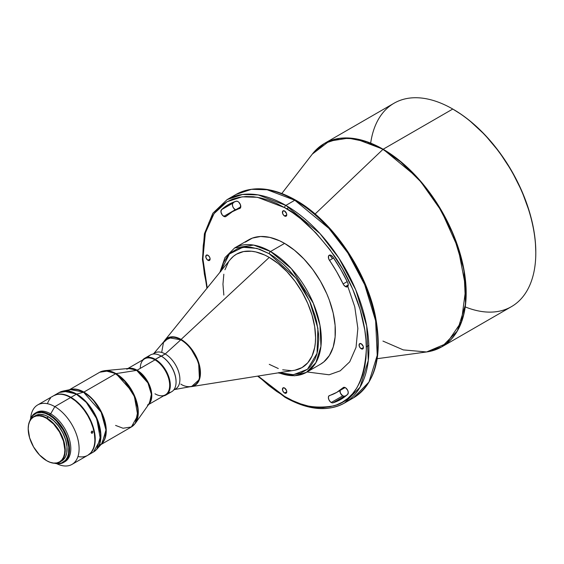 <?xml version="1.0" encoding="UTF-8"?>
<svg xmlns="http://www.w3.org/2000/svg" width="564" height="564" viewBox="0 0 564 564"><rect width="100%" height="100%" fill="white"/><g stroke="black" fill="none" stroke-linecap="round" stroke-linejoin="round"><path stroke-width="0.85" d="M307.063 371.965L329.115 374.785L340.219 370.837L349.729 361.82L356.039 347.382L357.858 328.375L354.77 306.844L347.466 285.377M332.45 258.664L329.813 255.041L328.474 256.282L328.756 258.968L336.75 271.904L343.575 284.764L345.394 286.568L348.27 284.912L345.394 286.568L347.523 286.709L348.256 284.58L347.678 282.55A4.068 2.348 60 0 1 347.431 286.773A4.068 2.348 60 0 1 345.394 286.568A4.068 2.348 60 0 1 343.116 283.953L347.212 281.591L343.116 283.953A104.333 60.235 60 0 0 329.496 260.371A4.068 2.348 60 0 1 329.214 255.224A4.068 2.348 60 0 1 333 257.121L331.435 255.541L329.813 255.041M284.587 216.026A3.074 1.777 60 0 1 282.578 213.319A3.074 1.777 60 0 1 283.05 210.858A3.074 1.777 60 0 1 284.587 211.006L282.783 211.084L282.578 213.319L283.755 215.356L285.793 216.301L286.759 214.771L284.587 216.026L286.759 214.771L286.597 213.714L284.587 211.006A3.074 1.777 60 0 1 286.597 213.714A3.074 1.777 60 0 1 286.124 216.174A3.074 1.777 60 0 1 284.587 216.026M207.94 260.279A3.074 1.777 60 0 1 205.93 257.572A3.074 1.777 60 0 1 206.403 255.111A3.074 1.777 60 0 1 207.94 255.259L206.135 255.337L205.93 257.572L207.108 259.609L209.145 260.554L210.111 259.024L207.94 260.279L210.111 259.024L210.069 258.509L209.477 256.881L207.94 255.259A3.074 1.777 60 0 1 209.942 257.967A3.074 1.777 60 0 1 209.477 260.427A3.074 1.777 60 0 1 207.94 260.279M284.587 393.037A3.074 1.777 60 0 1 282.578 390.33A3.074 1.777 60 0 1 283.05 387.87A3.074 1.777 60 0 1 284.587 388.018L282.783 388.095L282.578 390.33L283.755 392.368L285.793 393.312L286.759 391.783L284.587 393.037L286.759 391.783L286.597 390.725L284.587 388.018A3.074 1.777 60 0 1 286.597 390.725A3.074 1.777 60 0 1 286.124 393.186A3.074 1.777 60 0 1 284.587 393.037M240.786 206.84L232.424 211.669A104.333 60.235 60 0 0 226.058 216.372L232.424 211.669L240.419 207.961L240.504 204.887L238.854 202.257L237.74 201.447L236.175 201.221L228.357 204.626L221.497 209.702L220.947 212.001L222.258 214.976L224.43 216.647L226.058 216.372A4.068 2.348 60 0 1 225.811 216.555A4.068 2.348 60 0 1 223.781 216.357L235.273 209.716A4.068 2.348 -120 0 0 235.555 209.864M361.235 348.785A3.074 1.777 60 0 1 359.226 346.077A3.074 1.777 60 0 1 359.698 343.617A3.074 1.777 60 0 1 361.235 343.765L359.43 343.836L359.226 346.077L360.403 348.115L362.44 349.06L363.406 347.53L361.235 348.785L363.406 347.53L363.244 346.472L361.235 343.765A3.074 1.777 60 0 1 363.244 346.472A3.074 1.777 60 0 1 362.772 348.933A3.074 1.777 60 0 1 361.235 348.785M345.119 387.546L336.75 392.375A104.333 60.235 60 0 0 343.116 387.672L343.645 387.362L343.116 387.672A4.068 2.348 60 0 1 343.363 387.489A4.068 2.348 60 0 1 347.29 389.611A4.068 2.348 60 0 1 347.678 394.349A112.462 64.93 60 0 1 340.818 399.418A112.462 64.93 60 0 1 333 402.823L340.818 399.418L347.678 394.349L348.249 392.22L347.558 390.069L345.584 387.806L343.497 387.419L336.75 392.375L328.882 395.921L328.375 397.571L328.939 399.82L330.37 401.829L332.168 402.851L333 402.823L344.491 396.182L342.743 395.857A4.068 2.348 -120 0 0 344.491 396.182L333 402.823A4.068 2.348 60 0 1 331.244 402.499L342.743 395.857L340.437 393.186L339.993 389.992M94.858 439.553A34.235 19.768 -120 0 0 94.858 439.511A34.235 19.768 -120 0 0 70.648 397.585L70.585 397.549A34.326 19.818 -120 0 0 53.425 395.85L50.654 397.451M92.235 433.222L91.199 432.468L92.115 431.093L92.827 431.749L92.531 432.969L91.615 433.251L92.235 433.222L91.615 433.251L91.199 432.25L91.791 431.192L92.559 431.263L92.813 432.391L92.235 433.222M189.962 386.756L191.499 386.622L199.473 379.41L198.577 362.257L189.885 346.93L181.093 339.422A0.902 0.522 120 0 0 180.797 339.817C186.409 342.165 199.698 356.476 199.959 373.008C199.698 389.231 186.409 388.194 180.797 384.07M344.576 402.985A117.432 67.8 60 0 1 285.863 397.169A1.805 1.043 -60 0 1 284.961 397.253C307.831 410.148 327.698 412.058 344.576 402.985L353.522 397.817C375.631 383.083 382.914 355.806 375.356 315.981C366.219 270.276 331.999 220.453 295.712 200.149A1.805 1.043 120 0 0 294.81 200.241L328.897 228.378L347.826 252.947L364.718 284.757L375.631 320.817L377.231 355.299L368.976 382.047L353.522 397.817L348.876 400.109A117.432 67.8 -120 0 0 353.522 397.817A117.432 67.8 -120 0 0 371.521 303.721A117.432 67.8 -120 0 0 294.81 200.241L285.863 205.402A1.805 1.043 120 0 0 284.587 207.615C298.8 214.56 315.149 230.295 333.641 254.822C351.196 279.441 366.671 317.363 366.346 349.222C364.386 382.047 353.48 400.934 333.641 405.868C315.149 409.041 298.8 405.89 284.587 396.429A1.805 1.043 120 0 0 284.961 397.253A1.805 1.043 -60 0 1 284.587 396.429L276.572 391.346L268.64 385.402L258.108 376.054L284.587 396.429L292.603 400.602L300.534 403.824L308.318 406.066L315.875 407.307L323.13 407.532L330.01 406.743L336.454 404.945L342.397 402.153L347.784 398.403L352.563 393.721L356.688 388.152L360.121 381.757L362.821 374.595L364.774 366.734L365.951 358.253L366.346 349.222L365.951 339.747L364.774 329.898L360.121 309.502L352.563 288.817L342.397 268.647L330.01 249.753L315.875 232.869L300.534 218.642L292.603 212.698L284.587 207.615A1.805 1.043 -60 0 1 285.863 205.402A117.432 67.8 60 0 1 362.581 308.882A117.432 67.8 60 0 1 344.576 402.985L360.036 387.207L368.292 360.466L366.692 325.978L355.778 289.924L338.886 258.108L319.957 233.538L285.863 205.402L294.81 200.241A117.432 67.8 -120 0 0 236.09 194.425L251.488 189.314L267.132 189.744L294.81 200.241A1.805 1.043 -60 0 1 295.712 200.149A1.805 1.043 -60 0 1 296.086 200.981M220.707 271.693L223.52 262.591L228.096 255.351L230.993 252.517L237.853 248.555L245.925 246.99L250.317 247.124L259.602 249.239L269.261 253.715A1.805 1.043 -60 0 1 270.537 251.502L253.61 245.079L234.631 247.941A71.811 41.461 60 0 1 270.537 251.502L284.587 243.387L294.493 250.233L304.017 259.073L312.801 269.557L320.493 281.295L326.81 293.823L329.369 300.238L333.183 313.055L335.122 325.449L335.122 336.948L333.183 347.1L329.369 355.517L323.842 361.884L320.493 364.217A71.811 41.461 -120 0 0 331.498 306.668A71.811 41.461 -120 0 0 284.587 243.387L270.537 251.502A71.811 41.461 60 0 1 317.447 314.782A71.811 41.461 60 0 1 306.442 372.325L315.896 362.68L320.944 346.324L319.964 325.238L313.288 303.185L291.384 268.704L270.537 251.502A1.805 1.043 120 0 0 269.261 253.715L295.966 278.165L309.544 300.915L317.899 328.326L317.046 353.374L307.443 369.293L293.463 374.707L279.399 372.677M434.802 350.011L441.859 346.818L457.312 331.047L465.568 304.299L463.968 269.818L453.054 233.757L436.162 201.947L417.233 177.378L383.139 149.241A0.902 0.522 120 0 0 382.942 149.389L400.644 161.812L420.864 181.869L441.464 211.056L458.201 248.259L465.829 288.007L461.38 321.868L446.632 343.469L426.581 351.964L403.274 349.899L382.942 341.079M441.859 346.818L426.581 351.964A117.382 67.772 -120 0 0 462.79 265.143A117.382 67.772 -120 0 0 382.942 149.389A0.902 0.522 -60 0 1 383.139 149.241L355.461 138.744L339.824 138.314L324.427 143.425A117.432 67.8 60 0 1 383.139 149.241L452.765 109.042L383.139 149.241A117.432 67.8 60 0 1 459.857 252.721A117.432 67.8 60 0 1 441.859 346.818L511.477 306.626A117.432 67.8 -120 0 0 529.476 212.522A117.432 67.8 -120 0 0 452.765 109.042L452.765 109.042A117.432 67.8 60 0 1 535.8 252.862A117.432 67.8 60 0 1 465.237 306.922M453.407 109.416L453.089 109.233A116.529 67.278 -120 0 1 453.407 109.416A116.529 67.278 -120 0 1 535.8 252.129L535.405 242.576L534.214 232.65L532.254 222.463L529.525 212.099L521.911 191.252L511.668 170.92L499.182 151.878L484.934 134.859L469.481 120.52L461.479 114.534L452.765 109.042A117.432 67.8 -120 0 0 394.053 103.226L324.427 143.425L318.138 147.937M71.995 464.398L87.751 455.303A34.326 19.818 -120 0 0 93.011 427.794A34.326 19.818 -120 0 0 70.585 397.549L54.835 406.644A34.326 19.818 60 0 1 77.261 436.889A34.326 19.818 60 0 1 71.995 464.398A34.326 19.818 60 0 1 56.64 463.657A34.326 19.818 -120 0 0 79.087 447.633A34.326 19.818 -120 0 0 54.835 406.644L50.682 413.835A28.454 16.427 60 0 1 69.442 439.49A28.454 16.427 60 0 1 64.254 462.05A28.454 16.427 -120 0 0 64.909 461.704A28.454 16.427 -120 0 0 69.273 438.905A28.454 16.427 -120 0 0 50.682 413.835L49.406 414.568A28.454 16.427 60 0 1 67.997 439.645A28.454 16.427 60 0 1 63.633 462.445A28.454 16.427 60 0 1 54.645 463.263A28.454 16.427 -120 0 0 69.351 446.265A28.454 16.427 -120 0 0 49.406 414.568L49.089 415.125A28.003 16.166 60 0 1 68.646 445.708A28.003 16.166 60 0 1 55.201 463.263M46.72 417.966L46.53 418.298A25.923 14.967 60 0 1 64.86 450.044A25.923 14.967 60 0 1 46.53 460.633L46.72 460.739A26.198 15.122 -120 0 0 65.248 450.044A26.198 15.122 -120 0 0 46.72 417.966A26.198 15.122 60 0 1 63.838 441.048A26.198 15.122 60 0 1 59.819 462.036A26.198 15.122 60 0 1 46.72 460.739L39.515 454.972L33.572 446.949L29.596 437.784L28.2 428.88L28.552 424.953L29.596 421.583L31.288 418.904L33.572 417.007L36.35 415.985L39.515 415.858L42.956 416.634L46.53 418.298L53.545 423.959L59.495 431.982L63.471 441.14L64.86 450.044L64.507 453.971L63.471 457.341L61.772 460.02L59.495 461.916L56.717 462.945L53.545 463.072L50.111 462.29L46.53 460.633A25.923 14.967 60 0 1 28.2 428.88A25.923 14.967 60 0 1 46.53 418.298L48.575 416.895L46.72 417.966A26.198 15.122 -120 0 0 28.2 428.654A26.198 15.122 -120 0 0 28.2 428.767A26.198 15.122 60 0 1 33.629 416.662A26.198 15.122 60 0 1 46.72 417.966M35.835 412.82A28.454 16.427 60 0 1 50.682 413.835L54.835 406.644A34.326 19.818 -120 0 0 30.632 418.615A34.326 19.818 60 0 1 37.675 404.945A34.326 19.818 60 0 1 54.835 406.644L70.585 397.549A34.326 19.818 60 0 1 94.858 439.589A34.326 19.818 60 0 1 77.959 456.537M52.198 396.661A34.326 19.818 60 0 1 70.585 397.549L70.62 397.564A34.235 19.768 -120 0 1 70.648 397.585L75.372 400.849L79.912 405.058L84.099 410.063L87.765 415.654L90.776 421.625L93.018 427.752L94.392 433.794L94.858 439.589M173.62 390.076L175.594 388.934A20.776 11.992 -120 0 0 178.781 372.289A20.776 11.992 -120 0 0 165.21 353.981L161.374 356.194A20.776 11.992 60 0 1 176.067 381.821A20.776 11.992 -120 0 0 176.067 381.638A20.776 11.992 -120 0 0 161.374 356.194L161.057 356.011A21.228 12.253 60 0 1 176.067 382.011A21.228 12.253 60 0 1 168.396 392.699M165.922 395.047L171.667 391.726A21.228 12.253 -120 0 0 174.925 374.715A21.228 12.253 -120 0 0 161.057 356.011L155.304 359.331A21.228 12.253 60 0 1 169.172 378.035A21.228 12.253 60 0 1 165.922 395.047A21.228 12.253 60 0 1 163.518 395.914A21.228 12.253 -120 0 0 169.693 380.023A21.228 12.253 -120 0 0 155.304 359.331L154.987 359.881A20.776 11.992 60 0 1 169.679 385.325A20.776 11.992 60 0 1 154.987 393.806M148.628 404.508L165.379 394.835A20.776 11.992 -120 0 0 168.558 378.19A20.776 11.992 -120 0 0 154.987 359.881L137.108 370.21A20.776 11.992 60 0 0 128.437 368.468L137.108 370.21A1.805 1.043 -60 0 1 136.671 370.372L129.262 368.391L126.717 369.18M133.414 425.453L135.29 423.374L138.187 409.668L133.041 392.586L116.015 373.622A1.805 1.043 120 0 0 115.578 373.784L124.757 381.363L134.401 396.541L137.771 415.534L131.384 426.976L123.03 428.238L115.578 425.411M135.29 423.374L149.446 403.352A20.882 12.056 -120 0 0 149.467 386.298A20.882 12.056 -120 0 0 136.671 370.372L116.015 373.622A31.506 18.189 60 0 1 135.318 397.648A31.506 18.189 60 0 1 135.29 423.374L131.384 426.976A31.612 18.252 -120 0 0 136.234 401.646A31.612 18.252 -120 0 0 115.578 373.784L83.895 392.072A31.612 18.252 60 0 0 70.204 389.576L83.895 392.072A1.805 1.043 -60 0 1 83.571 392.213L70.993 389.414L68.089 390.507M95.182 450.805L96.733 449.339L100.9 434.936L95.725 415.738L85.806 401.392L76.69 394.074A1.805 1.043 120 0 0 76.359 394.215L86.327 402.435L96.797 418.918L100.455 439.539L93.525 451.968A34.326 19.818 -120 0 0 98.785 424.459A34.326 19.818 -120 0 0 76.359 394.215L70.972 397.324A34.326 19.818 60 0 1 93.391 427.575A34.326 19.818 60 0 1 88.132 455.077A34.326 19.818 60 0 1 87.942 455.19L91.149 452.575L94.195 446.899L95.126 442.049L94.773 433.631L92.376 424.502L89.732 418.403L86.37 412.58L80.257 404.825L75.703 400.602L70.972 397.324L76.359 394.215A34.326 19.818 -120 0 0 59.199 392.516L68.272 391.148L76.359 394.215A1.805 1.043 -60 0 1 76.69 394.074A34.263 19.782 60 0 1 98.094 421.315A34.263 19.782 60 0 1 96.733 449.339L93.525 451.968L88.132 455.077M60.715 461.444A26.198 15.122 -120 0 0 61.673 460.971A26.198 15.122 -120 0 0 65.692 439.976A26.198 15.122 -120 0 0 48.575 416.895L44.965 415.217L39.847 414.378L36.822 414.963L33.629 416.662M66.228 441.993A25.295 14.601 -120 0 0 54.186 421.139L57.514 424.643L61.73 430.684L64.86 437.361L66.228 441.993M96.733 449.339L102.105 443.304A31.676 18.288 -120 0 0 103.36 417.395A31.676 18.288 -120 0 0 83.571 392.213L76.69 394.074L83.571 392.213A31.676 18.288 -120 0 0 70.993 389.414L63.083 391.049A34.263 19.782 60 0 1 76.69 394.074L63.083 391.049L61.032 391.663M99.708 445.271L102.105 443.304L105.954 429.987L101.167 412.242L83.571 392.213A1.805 1.043 120 0 0 83.895 392.072A31.612 18.252 60 0 1 103.973 418.114A31.612 18.252 60 0 1 101.569 443.903L106.251 431.136L101.887 412.954L92.559 399.093L83.895 392.072L115.578 373.784A31.612 18.252 -120 0 0 99.772 372.219L108.126 370.957L115.578 373.784A1.805 1.043 -60 0 1 116.015 373.622L136.671 370.372A20.882 12.056 -120 0 0 129.262 368.391L104.841 370.64A31.506 18.189 60 0 1 116.015 373.622L104.841 370.64L102.105 371.218M147.493 405.163L149.446 403.352L151.371 394.264L147.951 382.942L136.671 370.372A1.805 1.043 120 0 0 137.108 370.21A20.776 11.992 60 0 1 150.2 387.052A20.776 11.992 60 0 1 148.966 404.028L151.794 395.477L148.804 383.661L137.108 370.21L154.987 359.881A20.776 11.992 -120 0 0 144.603 358.852L127.852 368.525M174.53 389.555L191.323 386.509A27.1 15.644 -120 0 0 199.162 366.205A27.1 15.644 -120 0 0 180.797 339.817L165.21 353.981A20.776 11.992 60 0 1 179.155 373.657A20.776 11.992 60 0 1 173.98 389.618M191.499 386.622L294.147 370.336A65.487 37.809 -120 0 0 313.711 321.572A65.487 37.809 -120 0 0 269.261 257.403L181.093 339.422A27.368 15.806 60 0 1 199.677 366.24A27.368 15.806 60 0 1 191.499 386.622L189.927 386.763M278.01 372.896L294.605 375.793L306.442 372.325A71.811 41.461 60 0 1 278.82 372.769M382.942 149.389L315.107 214.01L382.942 149.389A117.382 67.772 -120 0 0 312.336 154.085L329.249 141.148L348.397 138.145L366.783 141.895L382.942 149.389M207.235 287.936L204.401 274.146L203.223 264.297L202.828 254.822L203.223 245.791L204.401 237.31L206.346 229.449L209.054 222.286L212.48 215.892L216.611 210.323L221.384 205.641L226.777 201.891L232.721 199.099L239.164 197.301L246.045 196.512L253.299 196.737L260.857 197.978L268.64 200.22L276.572 203.442L284.587 207.615L257.466 197.301L242.139 196.829L227.031 201.743L214.017 213.615L205.352 233.002L202.899 258.749L207.235 287.936M219.918 272.285L224.98 257.621L234.631 247.941L248.682 239.834A71.811 41.461 -120 0 1 284.587 243.387L279.61 240.793L269.846 237.402L260.653 236.492L252.376 238.1L245.333 242.16M347.678 282.55L340.818 269.557L333 257.121A112.462 64.93 60 0 1 347.678 282.55M377.845 342.588L377.45 333.105L376.273 323.264L371.62 302.868L364.062 282.183L359.282 271.982M353.896 262.006L341.509 243.112M334.621 234.377L319.816 218.747L312.033 212.001L304.095 206.057M235.928 210.005L233.757 208.342L232.699 206.375L232.417 204.422L232.995 203.061L221.497 209.702A112.462 64.93 60 0 1 228.357 204.626A112.462 64.93 60 0 1 236.175 201.221A4.068 2.348 60 0 1 240.088 203.928A4.068 2.348 60 0 1 239.961 208.384A4.068 2.348 60 0 1 239.679 208.511L240.208 208.208L239.679 208.511A104.333 60.235 60 0 0 232.424 211.669M206.932 288.31L202.427 259.426L204.415 233.757L212.839 213.255L227.151 199.585A117.432 67.8 60 0 1 285.863 205.402L258.185 194.904L242.548 194.474L227.151 199.585L236.09 194.425C252.968 185.352 272.842 187.262 295.712 200.149M220.806 271.192L229.351 254.011L242.865 247.279L256.958 248.407L269.261 253.715L274.111 256.789L283.629 264.474L288.204 269L296.756 279.222L304.257 290.664L310.419 302.882L314.994 315.403L316.63 321.628L318.519 333.712L318.759 339.45L317.807 350.054L316.63 354.812L314.994 359.148L310.419 366.396L307.521 369.23L300.661 373.192L292.589 374.757L283.629 373.869L278.912 372.508M294.986 370.188L302.001 367.587L307.761 362.807L312.04 356.039L314.677 347.53L315.339 342.722L315.565 337.61L314.677 326.662L312.04 315.114L307.761 303.397L302.001 291.969L294.986 281.267L286.977 271.7L278.292 263.642L269.261 257.403L264.72 255.041L255.816 251.939L251.537 251.241L243.528 251.558L236.513 254.16L233.461 256.282L230.19 259.609M228.42 262.091L224.944 269.768M223.837 274.217L222.949 284.136L223.837 295.085M269.261 364.344L278.292 368.532M282.698 369.801L291.087 370.633M269.261 257.403A65.487 37.809 -120 0 0 230.211 259.588L164.773 340.339A27.368 15.806 60 0 1 181.093 339.422L269.261 257.403M153.422 354.009A20.776 11.992 60 0 1 165.21 353.981L180.797 339.817A27.1 15.644 -120 0 0 164.787 340.55L153.753 353.565M140.295 368.362A20.776 11.992 60 0 1 154.987 359.881L155.304 359.331A21.228 12.253 -120 0 0 142.741 359.924A21.228 12.253 60 0 1 144.694 358.274A21.228 12.253 60 0 1 155.304 359.331L165.21 353.981A20.776 11.992 -120 0 0 154.818 352.951L152.844 354.093M147.965 357.308A21.228 12.253 60 0 1 161.057 356.011A21.228 12.253 -120 0 0 150.44 354.96L144.694 358.274M53.615 395.738A34.326 19.818 60 0 1 53.806 395.625A34.326 19.818 60 0 1 70.972 397.324L66.235 395.131L61.68 394.095L57.486 394.264L53.615 395.738M52.085 396.619L37.675 404.945M50.682 413.835A28.454 16.427 -120 0 0 36.456 412.425L35.179 413.158A28.454 16.427 60 0 1 49.406 414.568L50.682 413.835M30.139 420.413L32.62 415.781L36.526 413.059L41.51 412.488L45.226 413.334L49.089 415.125L49.406 414.568A28.454 16.427 -120 0 0 29.984 420.532A28.454 16.427 60 0 1 35.179 413.158M30.252 420.053A28.003 16.166 60 0 1 49.089 415.125L52.953 417.79L56.661 421.237L63.09 429.902L66.552 437.29L68.794 447.125L68.505 453.66L67.377 457.298L65.551 460.196L61.645 462.917L58.423 463.537L54.835 463.185M60.327 461.599L63.979 459.061L65.692 456.346L66.742 452.941L67.01 446.829L65.692 439.976L62.893 432.983L58.867 426.44L53.954 420.92L48.575 416.895A26.198 15.122 -120 0 0 35.476 415.597M47.461 403.711A34.326 19.818 60 0 1 50.506 398.24M370.675 143.129A117.432 67.8 60 0 1 452.765 109.042M161.685 352.444L163.468 342.503L168.876 337.737L180.797 339.817A0.902 0.522 -60 0 1 181.093 339.422L173.134 336.807L164.773 340.339L163.891 341.601M344.491 396.182A112.462 64.93 -120 0 0 346.268 395.59M339.88 390.57A4.068 2.348 -120 0 0 342.743 395.857L331.244 402.499A4.068 2.348 60 0 1 328.593 398.917A4.068 2.348 60 0 1 329.214 395.66A4.068 2.348 60 0 1 329.496 395.533L329.496 395.533A104.333 60.235 60 0 0 336.75 392.375M234.398 201.82A112.462 64.93 -120 0 0 232.995 203.061A4.068 2.348 -120 0 0 232.699 206.375A4.068 2.348 -120 0 0 235.273 209.716L223.781 216.357A4.068 2.348 60 0 1 221.201 213.016A4.068 2.348 60 0 1 221.497 209.702L232.995 203.061M333.592 258.002L329.496 260.371L333.592 258.002M289.113 207.355L286.604 208.807M535.8 252.862L535.8 252.129M176.067 382.011L176.067 381.638M61.673 460.971L59.819 462.036M64.909 461.704L63.633 462.445M131.384 426.976L101.041 444.502M320.493 364.217L306.442 372.325M426.581 351.964L377.203 358.69M324.427 143.425L312.336 154.085L281.817 193.48M104.841 370.64L99.772 372.219L69.421 389.738M63.083 391.049L59.199 392.516L53.806 395.625M284.961 397.253L257.635 376.132M164.773 340.339L163.87 341.629M368.835 345.436L366.318 346.888"/></g></svg>
